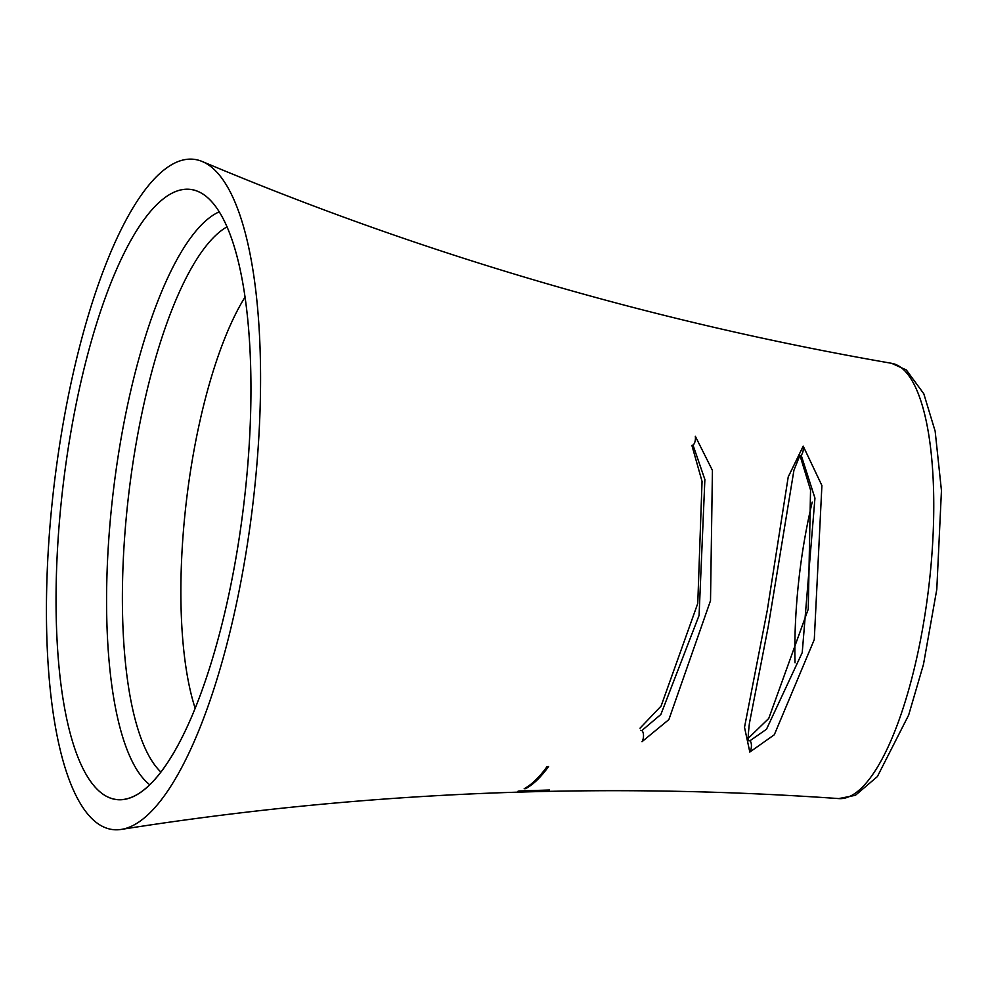 <?xml version="1.0" encoding="UTF-8"?>
<svg xmlns="http://www.w3.org/2000/svg" width="991" height="991" viewBox="0 0 991 991"><rect width="100%" height="100%" fill="white"/><g stroke="black" fill="none" stroke-linecap="round" stroke-linejoin="round"><path stroke-width="1.49" d="M96.263 822.456A337.559 99.818 96.9 0 1 60.476 439.434A337.559 99.818 96.9 0 1 202.399 161.583A337.559 99.818 96.9 0 1 210.736 166.525A337.559 99.818 -83.1 0 1 250.661 521.539A337.559 99.818 -83.1 0 1 121.261 829.417A337.559 99.818 -83.1 0 0 250.661 521.539A337.559 99.818 -83.1 0 0 210.736 166.525A337.559 99.818 96.9 0 0 202.399 161.583A337.559 99.818 96.9 0 0 60.476 439.434A337.559 99.818 96.9 0 0 96.263 822.456A337.559 99.818 -83.1 0 0 121.261 829.417A337.559 99.818 -83.1 0 1 96.263 822.456M205.595 195.958A307.26 90.85 96.9 0 1 242.114 517.785A307.26 90.85 96.9 0 1 124.965 799.204A307.26 90.85 96.9 0 1 101.392 793.011A307.26 90.85 -83.1 0 0 235.92 558.044A307.26 90.85 -83.1 0 0 205.595 195.958A307.26 90.85 -83.1 0 0 198.757 191.796A307.26 90.85 -83.1 0 0 69.036 443.076A307.26 90.85 -83.1 0 0 101.392 793.011A307.26 90.85 -83.1 0 1 71.079 430.924A307.26 90.85 -83.1 0 1 205.595 195.958M748.168 738.369L768.743 718.45L808.247 609.168L810.539 490L799.997 455.526L810.539 490L808.247 609.168L768.743 718.45L748.168 738.369M640 728.212L661.071 706.112L697.775 603.395L702.049 481.403L691.879 445.355L702.049 481.403L697.775 603.395L661.071 706.112L640 728.212M795.03 662.768A200.777 59.373 96.9 0 1 812.211 502.127M801.385 456.12L814.949 498.114L802.227 652.611L766.501 729.24L749.877 740.822L748.725 740.5C747.759 742.048 747.97 736.4 749.382 723.541L768.285 626.324L793.94 470.205L799.799 455.637L801.496 456.207L814.949 498.114L802.227 652.611L766.501 729.24L749.877 740.822L748.725 740.5C747.759 742.048 747.97 736.4 749.382 723.541L768.285 626.324L793.94 470.205L799.799 455.637L801.385 456.12M749.815 752.058L744.514 727.283L767.269 610.332L788.217 476.944L803.218 446.136L821.898 485.528L814.28 639.604L774.305 734.765L749.815 752.058L744.514 727.283L767.269 610.332L788.217 476.944L803.218 446.136L821.898 485.528L814.28 639.604L774.305 734.765L749.815 752.058A6.256 2.539 -84.4 0 0 751.426 745.752A6.256 2.539 -84.4 0 0 749.877 740.822A6.256 2.539 -84.4 0 1 751.426 745.752A6.256 2.539 -84.4 0 1 749.815 752.058M695.31 436.238L712.43 470.378L710.51 600.657L668.875 719.59L642.007 741.689A6.256 2.762 -84.8 0 0 643.506 735.409A6.256 2.762 -84.8 0 0 641.759 730.627L640.632 730.317L641.759 730.627L660.861 714.486L699.076 615.423L704.874 479.508L693.304 445.95L704.874 479.508L699.076 615.423L660.861 714.486L641.759 730.627A6.256 2.762 -84.8 0 1 643.506 735.409A6.256 2.762 -84.8 0 1 641.995 741.689L668.875 719.59L710.51 600.657L712.43 470.378L695.31 436.238A6.256 2.762 95.2 0 1 692.077 445.331L693.304 445.95L692.077 445.331A6.256 2.762 95.2 0 0 695.31 436.238M547.069 766.6L548.593 766.501L547.069 766.6A252.73 74.734 96.9 0 1 524.177 788.712A252.73 74.734 -83.1 0 0 547.069 766.6M525.701 788.65L524.177 788.712L525.701 788.65A252.507 74.659 -83.1 0 0 548.593 766.501A252.507 74.659 -83.1 0 1 525.701 788.65L525.862 787.758M542.139 791.091L542.077 791.499A248.258 73.408 -83.1 0 0 549.46 790.013L519.024 790.979A252.73 74.734 96.9 0 1 517.773 791.375L532.018 790.892A250.599 74.102 96.9 0 1 526.704 791.871L530.581 791.759L526.704 791.871A250.599 74.102 -83.1 0 0 532.018 790.892L517.773 791.375A252.73 74.734 -83.1 0 0 519.024 790.979L549.46 790.013A248.258 73.408 96.9 0 1 542.077 791.499L538.187 791.586A248.815 73.569 -83.1 0 0 544.319 790.533L535.97 790.409M530.668 791.252L530.581 791.759A250.029 73.929 -83.1 0 0 535.908 790.768L544.319 790.533A248.815 73.569 96.9 0 1 538.187 791.586L542.077 791.499M530.581 791.759A250.029 73.929 -83.1 0 0 535.908 790.768M219.284 211.801A293.088 86.663 -83.1 0 0 113.519 489.628A293.088 86.663 -83.1 0 0 149.678 784.711M227.088 226.803A281.06 83.108 -83.1 0 0 129.041 491.524A281.06 83.108 -83.1 0 0 160.852 772.001M245.099 296.966A245.359 72.554 -83.1 0 0 195.14 708.206M803.218 446.136A6.256 2.539 95.6 0 1 802.685 452.491A6.256 2.539 95.6 0 1 800.146 455.526A6.256 2.539 95.6 0 0 802.685 452.491A6.256 2.539 95.6 0 0 803.218 446.136M901.401 367.81A219.259 64.836 96.9 0 1 926.275 605.91A219.259 64.836 96.9 0 1 838.745 798.585C597.449 781.664 358.284 791.945 121.261 829.417C358.284 791.945 597.449 781.664 838.745 798.585A219.259 64.836 96.9 0 0 926.275 605.91A219.259 64.836 96.9 0 0 901.401 367.81A219.259 64.836 96.9 0 0 891.615 363.313A219.259 64.836 96.9 0 1 901.401 367.81M906.356 369.977L923.798 393.761L935.157 431.221L941.45 490.545L936.792 589.385L923.488 664.342L908.648 715.106L877.357 776.61L855.406 795.302L838.745 798.585L855.406 795.302L877.357 776.61L908.648 715.106L923.488 664.342L936.792 589.385L941.45 490.545L935.157 431.221L923.798 393.761L906.356 369.977L891.615 363.313C653.292 321.964 423.553 254.724 202.399 161.583C423.553 254.724 653.292 321.964 891.615 363.313L906.356 369.977"/></g></svg>
